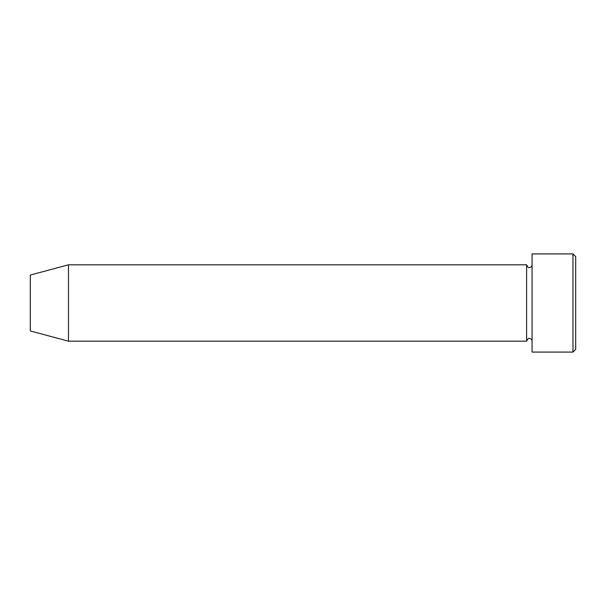 <?xml version="1.0" encoding="UTF-8"?>
<svg xmlns="http://www.w3.org/2000/svg" width="606" height="606" viewBox="0 0 606 606"><rect width="100%" height="100%" fill="white"/><g stroke="black" fill="none" stroke-linecap="round" stroke-linejoin="round"><path stroke-width="0.45" stroke-dasharray="3.03 2.27" d="M575.7 349.359L575.7 256.641M572.973 253.914L572.973 352.086M532.068 352.086L532.068 253.914M526.614 341.178L526.614 264.822M30.3 330.952L30.3 275.048M68.478 341.178L68.478 264.822M532.068 303L532.068 341.178L532.068 303"/><path stroke-width="0.91" d="M572.973 253.914L575.7 256.641L575.7 349.359L572.973 352.086L572.973 253.914L532.068 253.914L532.068 352.086L572.973 352.086M526.614 264.822L526.614 341.178L68.478 341.178L68.478 264.822L526.614 264.822C527.705 267.163 528.614 268.072 529.341 267.549C531 267.39 531.909 266.481 532.068 264.822M68.478 264.822L30.3 275.048L30.3 330.952L68.478 341.178M532.068 341.178C531.909 339.519 531 338.61 529.341 338.451C528.614 337.928 527.705 338.837 526.614 341.178"/></g></svg>
